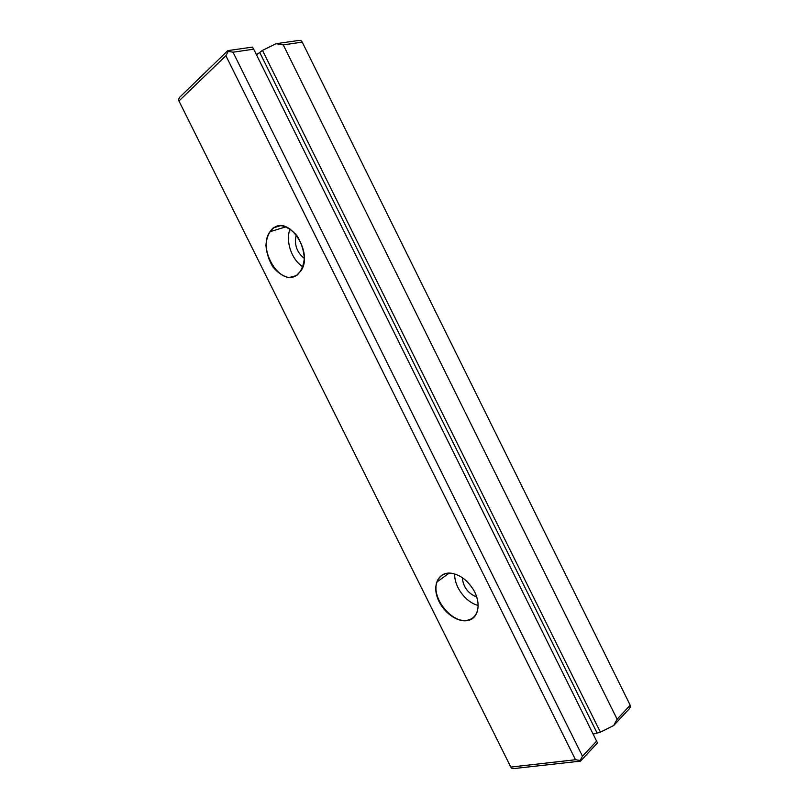 <?xml version="1.0" encoding="UTF-8"?>
<svg xmlns="http://www.w3.org/2000/svg" width="809" height="809" viewBox="0 0 809 809"><rect width="100%" height="100%" fill="white"/><g stroke="black" fill="none" stroke-linecap="round" stroke-linejoin="round"><path stroke-width="1.21" d="M256.493 54.8L262.48 50.391L276.031 43.716L298.754 40.45L301.332 40.865L302.232 42.129L283.271 44.889L617.115 719.211L630.201 705.215L302.232 42.129M178.961 101.004L178.445 99.547L179.689 97.242L227.794 50.633L252.479 47.094L253.713 49.187L597.487 742.905L580.518 761.117L514.099 768.55L511.561 768.176L510.813 767.084L575.502 759.742L225.893 55.71L178.961 101.004L510.813 767.084M262.48 50.391L600.399 732.175L593.3 734.087M630.201 705.215L630.555 706.49L629.331 708.745L613.697 725.521L600.399 732.175M253.713 49.187L233.012 52.201L582.48 756.253L596.739 741.004M296.701 275.515L288.955 277.538C283.14 276.324 277.821 272.825 272.977 267.041C268.891 260.286 266.545 253.015 265.939 245.238C266.535 237.836 268.912 232.082 273.068 227.996L280.763 225.62C286.679 226.621 292.15 230.09 297.196 236.006C301.423 242.993 303.79 250.477 304.315 258.465C303.547 265.969 301.009 271.652 296.701 275.515M468.28 620.402C457.672 623.152 442.533 611.998 437.578 598.094C432.36 584.199 438.923 571.67 451.169 573.197C459.623 574.562 466.884 579.81 472.941 588.952C481.507 602.25 478.958 618.197 468.28 620.402M283.271 44.889L276.031 43.716M613.697 725.521L617.115 719.211M233.012 52.201L228.199 51.422L225.893 55.71M575.502 759.742L580.205 760.45L582.48 756.253M476.693 597.012C468.027 593.462 463.223 587.01 462.283 577.677M478.089 605.395C465.832 602.483 454.051 586.586 454.739 574.026M465.124 579.831C460.624 576.089 456.043 573.925 451.402 573.338L445.324 573.793C441.36 575.037 438.63 577.727 437.123 581.843C430.53 597.568 452.656 624.872 468.32 620.007C472.719 618.834 475.702 615.922 477.259 611.26C478.786 606.022 478.18 600.147 475.419 593.634M304.305 258.455C296.67 252.256 294.001 244.379 296.286 234.832M302.9 266.758C291.796 260.255 285.173 240.93 290.067 228.987M273.402 228.199L270.004 231.738C256.847 248.97 280.43 287.387 296.772 275.181L301.049 270.681C313.7 252.833 288.944 214.982 273.402 228.199M228.199 51.422L227.794 50.633M580.518 761.117L580.205 760.45M259.891 52.807L596.9 732.641M437.123 581.843L448.985 573.227M270.004 231.738L285.901 226.823"/></g></svg>
